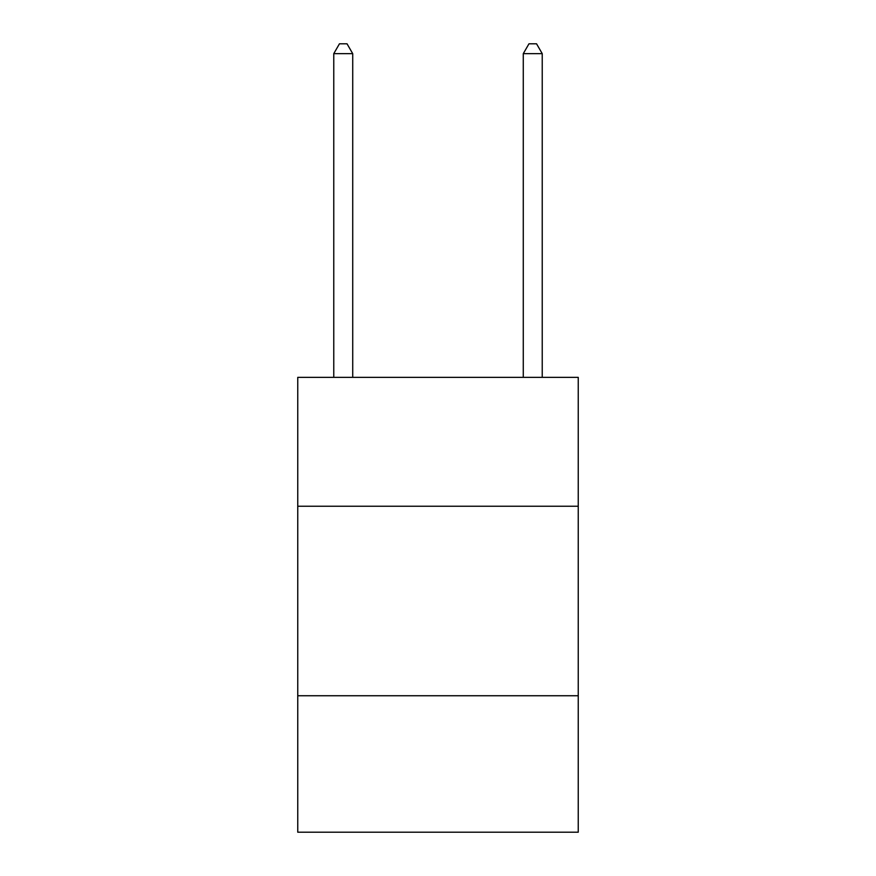 <?xml version="1.0" encoding="UTF-8"?>
<svg xmlns="http://www.w3.org/2000/svg" width="876" height="876" viewBox="0 0 876 876"><rect width="100%" height="100%" fill="white"/><g stroke="black" fill="none" stroke-linecap="round" stroke-linejoin="round"><path stroke-width="1.31" d="M578.248 506.229L578.248 377.359L297.752 377.359L297.752 506.229L578.248 506.229L578.248 832.2L297.752 832.2L297.752 506.229M578.248 695.741L297.752 695.741M352.721 377.359L352.721 53.655L333.767 53.655L333.767 377.359M333.767 53.655L339.45 43.8L347.027 43.8L352.721 53.655M542.233 377.359L542.233 53.655L523.279 53.655L523.279 377.359M523.279 53.655L528.973 43.8L536.55 43.8L542.233 53.655"/></g></svg>
